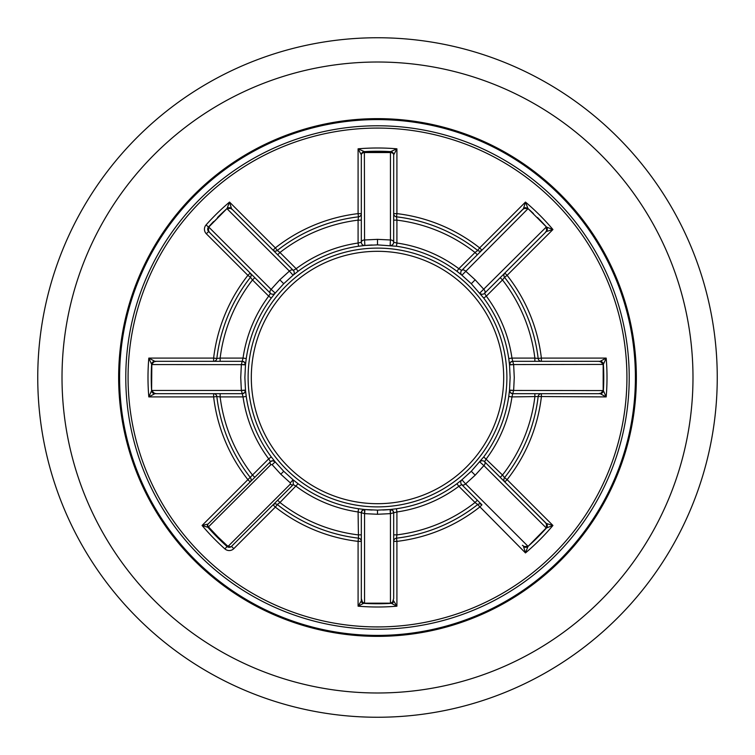 <?xml version="1.0" encoding="UTF-8"?>
<svg xmlns="http://www.w3.org/2000/svg" width="755" height="755" viewBox="0 0 755 755"><rect width="100%" height="100%" fill="white"/><g stroke="black" fill="none" stroke-linecap="round" stroke-linejoin="round"><path stroke-width="1.13" d="M510.125 377.5L509.521 364.863L513.645 364.637L514.268 377.5L513.645 390.439L512.739 393.676L510.455 392.732L509.502 390.439L510.125 377.5M372.196 510.012A132.625 132.625 0 0 1 364.863 509.521L377.5 510.125L390.137 509.521L390.363 513.645L377.5 514.268L364.561 513.645L361.324 512.739L362.268 510.455L364.863 509.521L358.55 508.757L358.087 511.966A135.853 135.853 0 0 1 296.149 486.305L293.308 484.568L231.502 546.375L273.065 504.821L275.349 507.105L233.786 548.668A6.474 6.474 0 0 1 224.914 548.923A229.501 229.501 0 0 1 202.076 525.471L208.087 524.036L270.432 461.692L272.715 460.739L275.216 461.918L283.72 471.28L293.082 479.784L293.308 484.568A2.425 1.708 -135 0 1 290.382 484.059L290.326 482.87L293.082 479.784A3.237 3.237 0 0 1 293.214 479.897A3.237 3.237 0 0 0 293.082 479.784L293.091 479.793A132.625 132.625 0 0 0 298.083 483.719L293.497 480.123M362.268 510.455L361.324 512.739A3.237 3.237 0 0 1 364.561 509.502L364.561 603.179L390.439 603.179L390.439 513.645L396.913 511.966L396.45 508.757L390.137 509.521L392.732 510.455L393.676 512.739L393.676 598.602L392.638 601.971A2.425 1.293 -0 0 0 393.676 600.914A2.425 2.425 0 0 1 391.401 603.339L363.599 603.339L358.087 606.18L361.324 600.914L361.324 512.739L358.087 511.966L358.465 538.164A161.787 161.787 0 0 1 277.349 504.566A3.237 3.237 0 0 0 273.065 504.821L277.67 500.206L279.963 502.5L277.349 504.566A3.237 3.237 0 0 0 275.349 503.868M283.72 471.28L280.794 474.206L272.13 464.674L270.941 464.618L207.984 527.358A226.264 226.264 0 0 0 227.066 546.507L207.984 527.358A2.425 2.425 0 0 1 208.087 524.036A2.425 1.708 45 0 0 208.588 526.962L218.016 536.984L227.463 545.903L228.576 545.874L290.382 484.059M208.087 524.036A2.425 2.425 0 0 0 207.984 527.358A226.264 226.264 0 0 0 227.066 546.507A3.237 3.237 0 0 0 231.502 546.375L229.803 547.271L227.066 546.507L227.463 545.903M270.941 464.618A2.425 1.708 -135 0 1 270.432 461.692A3.237 3.237 0 0 1 275.216 461.918L271.281 456.917A132.625 132.625 0 0 1 246.243 396.45L245.479 390.137A132.625 132.625 0 0 0 246.243 396.45L243.034 396.913L242.261 393.676L244.544 392.732A3.237 3.237 0 0 1 242.261 393.676L241.355 390.439L240.732 377.5L241.355 364.637L245.479 364.863L244.875 377.5L245.498 390.439L244.544 392.732L242.261 393.676L154.851 393.676L213.627 393.676L213.627 396.913L148.82 396.913L151.623 390.628L151.623 364.372L148.82 358.087L154.851 361.324L242.261 361.324L244.544 362.268L245.479 364.863L246.243 358.55L243.034 358.087A135.853 135.853 0 0 1 268.695 296.149L270.432 293.308L208.625 231.502L250.179 273.065L247.895 275.349L206.332 233.786A6.474 6.474 0 0 1 206.077 224.914A229.501 229.501 0 0 1 229.529 202.076L231.502 208.625L293.308 270.432A3.237 3.237 0 0 1 293.082 275.216L283.72 283.72L275.216 293.082L271.102 289.401L279.812 279.812L289.401 271.102L227.066 208.767L230.568 208.361L232.597 209.711M209.711 232.597L208.361 230.568A2.425 1.416 135 0 0 208.625 231.502L208.493 227.066A226.264 226.264 0 0 1 213.589 221.526A226.264 226.264 0 0 0 208.493 227.066L227.123 208.437A3.237 3.237 0 0 1 229.218 207.672L231.502 208.625L229.445 207.682M227.727 208.304A2.425 1.284 -131.7 0 0 227.066 208.493L229.218 207.672A3.237 3.237 0 0 1 231.502 208.625L273.065 250.179A3.237 3.237 0 0 0 277.349 250.434A161.787 161.787 0 0 1 358.465 216.836L358.087 220.139L361.324 220.139M377.5 244.875L364.863 245.479A3.237 3.237 0 0 1 361.324 242.261L361.324 154.851L358.087 148.82L364.372 151.623L390.628 151.623L396.913 148.82L393.676 154.851L393.676 242.261L396.913 243.034L396.45 246.243L377.5 244.875L377.5 239.354L390.439 239.977L390.439 152.557L364.561 152.557A3.237 2.284 180 0 0 361.324 154.851A3.237 3.237 0 0 1 364.372 151.623L364.561 239.977L377.5 239.354M471.28 283.72L461.918 275.216A3.237 3.237 0 0 1 461.692 270.432L523.498 208.625L525.782 207.672L527.934 208.493L546.507 227.066L552.924 229.529L546.375 231.502L484.568 293.308L486.305 296.149L483.719 298.083L471.28 283.72L475.178 279.822L483.898 289.41A3.237 2.284 45 0 1 484.918 291.024A3.237 2.284 45 0 1 484.568 293.308A3.237 3.237 0 0 1 479.784 293.082L546.233 227.066L546.639 230.568L545.289 232.597M522.403 209.711L524.432 208.361L527.934 208.767L461.918 275.216A132.625 132.625 0 0 0 456.917 271.281L461.503 274.877M546.865 524.13L484.568 461.692L546.375 523.498L552.924 525.471L546.507 527.934L527.934 546.507L525.471 552.924L477.651 504.566A3.237 3.237 0 0 1 481.935 504.821L461.692 484.568A3.237 2.284 -45 0 0 465.599 483.898L461.918 479.784L471.28 471.28L483.719 456.917A132.625 132.625 0 0 0 508.757 396.45L509.521 390.137L513.645 390.363M393.676 154.851A3.237 3.237 0 0 0 390.628 151.623A3.237 3.237 0 0 1 393.676 154.851A3.237 2.284 -0 0 0 390.439 152.557L390.628 151.623A226.264 226.264 0 0 0 364.372 151.623A226.264 226.264 0 0 1 377.5 151.236M254.794 277.67L252.5 279.963L268.695 296.149L271.281 298.083L275.216 293.082A3.237 3.237 0 0 1 270.432 293.308A3.237 2.284 -45 0 1 271.102 289.401L208.767 227.066L227.029 208.522M363.032 245.668A132.625 132.625 0 0 1 372.196 244.988M377.5 506.888A129.388 129.388 0 0 0 506.888 377.5A129.388 129.388 0 0 0 377.5 248.112A129.388 129.388 0 0 0 248.112 377.5A129.388 129.388 0 0 0 377.5 506.888A129.388 129.388 0 0 0 506.888 377.5A129.388 129.388 0 0 0 377.5 248.112A129.388 129.388 0 0 1 506.888 377.5A129.388 129.388 0 0 1 377.5 506.888M377.5 118.639A258.861 258.861 0 0 1 636.361 377.5A258.861 258.861 0 0 1 377.5 636.361A258.861 258.861 0 0 1 118.639 377.5A258.861 258.861 0 0 1 377.5 118.639A258.861 258.861 0 0 0 118.639 377.5A258.861 258.861 0 0 0 377.5 636.361M377.5 37.75A339.75 339.75 0 0 1 717.25 377.5A339.75 339.75 0 0 1 377.5 717.25A339.75 339.75 0 0 1 37.75 377.5A339.75 339.75 0 0 1 377.5 37.75A339.75 339.75 0 0 0 37.75 377.5A339.75 339.75 0 0 0 377.5 717.25M277.67 254.794L279.963 252.5L296.149 268.695L293.308 270.432A3.237 3.237 0 0 1 293.082 275.216L298.083 271.281L296.149 268.695A135.853 135.853 0 0 1 358.087 243.034L358.55 246.243L364.863 245.479A3.237 3.237 0 0 1 361.324 242.261L358.087 243.034L358.087 220.139A158.55 158.55 0 0 0 279.963 252.5L277.349 250.434A161.787 161.787 0 0 1 358.465 216.836A3.237 3.237 0 0 0 361.324 213.627L358.087 213.627L358.087 148.82A229.501 229.501 0 0 1 396.913 148.82L396.913 213.627A165.024 165.024 0 0 1 479.651 247.895L525.471 202.076L527.953 208.503A226.264 226.264 0 0 1 533.474 213.589A226.264 226.264 0 0 0 527.953 208.503M500.206 277.67L502.5 279.963L486.305 296.149A135.853 135.853 0 0 1 511.966 358.087L508.757 358.55A132.625 132.625 0 0 1 509.521 364.863L510.455 362.268L512.739 361.324L600.149 361.324L541.373 361.324A3.237 3.237 0 0 1 538.164 358.465L534.861 358.087L534.861 361.324M461.692 484.568A3.237 3.237 0 0 1 461.918 479.784L456.917 483.719L458.851 486.305L461.692 484.568L481.935 504.821A3.237 3.237 0 0 0 477.651 504.566L475.037 502.5L477.33 500.206M391.968 509.332A132.625 132.625 0 0 1 382.804 510.012M508.757 358.55A132.625 132.625 0 0 0 483.719 298.083A132.625 132.625 0 0 1 508.757 358.55L509.521 364.863A3.237 3.237 0 0 1 509.502 364.561L513.645 364.637M220.139 361.324L220.139 358.087L216.836 358.465A3.237 3.237 0 0 1 213.627 361.324L154.851 361.324L152.557 362.277L154.851 361.324A3.237 3.237 0 0 0 151.623 364.372A226.264 226.264 0 0 0 151.623 364.382L152.557 362.277M246.243 396.45A132.625 132.625 0 0 0 271.281 456.917L268.695 458.851A135.853 135.853 0 0 1 243.034 396.913L220.139 396.913L220.139 393.676L213.627 393.676A3.237 3.237 0 0 1 216.836 396.535L213.627 396.913A165.024 165.024 0 0 0 247.895 479.651L202.076 525.471L207.984 527.358M600.942 361.418L600.149 361.324L606.18 358.087L603.377 364.372L603.377 390.628L606.18 396.913L600.149 393.676L512.739 393.676A3.237 3.237 0 0 1 509.521 390.137A3.237 3.237 0 0 0 512.739 393.676L511.966 396.913L508.757 396.45A132.625 132.625 0 0 1 483.719 456.917L502.5 475.037A158.55 158.55 0 0 0 534.861 396.913L534.861 393.676M393.676 598.602L393.676 541.373A3.237 3.237 0 0 1 396.535 538.164L396.913 534.861A158.55 158.55 0 0 0 475.037 502.5L458.851 486.305A135.853 135.853 0 0 1 396.913 511.966L396.913 534.861L393.676 534.861L393.676 541.373L396.913 541.373L396.913 606.18L391.401 603.339A2.425 1.491 86.5 0 0 392.638 601.971L390.58 603.387M524.432 208.361A2.425 1.416 -135 0 0 523.498 208.625L525.471 202.076A229.501 229.501 0 0 1 552.924 229.529L507.105 275.349A165.024 165.024 0 0 1 541.373 358.087L606.18 358.087A229.501 229.501 0 0 1 606.18 396.913L538.164 396.535A3.237 3.237 0 0 1 541.373 393.676L600.149 393.676A2.425 1.416 -90 0 0 600.999 393.204L598.602 393.676M504.821 273.065A3.237 3.237 0 0 0 504.566 277.349L507.105 275.349L504.821 273.065L546.375 231.502L547.328 229.209L546.375 231.502A3.237 3.237 0 0 0 546.507 227.066A226.264 226.264 0 0 0 546.497 227.057A226.264 226.264 0 0 0 537.494 217.506A226.264 226.264 0 0 1 546.497 227.047A226.264 226.264 0 0 1 546.507 227.066L547.328 229.209M524.14 208.125L481.935 250.179A3.237 3.237 0 0 1 477.651 250.434L475.037 252.5L477.33 254.794M545.289 522.403L546.639 524.432A2.425 1.416 135 0 0 546.375 523.498A3.237 3.237 0 0 1 546.828 527.509A3.237 3.237 0 0 0 546.375 523.498L546.507 527.934A226.264 226.264 0 0 1 527.971 546.478L546.233 527.934L483.898 465.599A3.237 2.284 -45 0 0 484.927 463.976A3.237 2.284 -45 0 0 484.568 461.692L486.305 458.851A135.853 135.853 0 0 0 511.966 396.913L538.164 396.535A161.787 161.787 0 0 1 504.566 477.651L502.5 475.037L500.206 477.33M598.602 361.324L600.999 361.796L603.179 364.561L603.179 390.439L600.999 393.204M241.355 364.637L151.821 364.561L151.613 390.58A226.264 226.264 0 0 1 151.613 364.42A226.264 226.264 0 0 0 151.613 390.58M527.971 208.522L546.478 227.029M358.55 246.243A132.625 132.625 0 0 0 298.083 271.281A132.625 132.625 0 0 1 358.55 246.243M456.917 271.281A132.625 132.625 0 0 0 396.45 246.243A132.625 132.625 0 0 1 456.917 271.281L458.851 268.695L461.692 270.432A3.237 2.284 -135 0 1 465.59 271.102L475.178 279.822M393.676 220.139L396.913 220.139L396.913 243.034A135.853 135.853 0 0 1 458.851 268.695L475.037 252.5A158.55 158.55 0 0 0 396.913 220.139L396.535 216.836A161.787 161.787 0 0 1 477.651 250.434A161.787 161.787 0 0 0 396.535 216.836A3.237 3.237 0 0 1 393.676 213.627L396.913 213.627L396.535 216.836M245.498 364.561L241.355 364.561L243.034 358.087L220.139 358.087A158.55 158.55 0 0 1 252.5 279.963L250.434 277.349A3.237 3.237 0 0 0 250.179 273.065M151.613 364.42L154.001 361.796L156.398 361.324M227.047 208.503A226.264 226.264 0 0 0 217.506 217.506A226.264 226.264 0 0 1 227.047 208.503L229.529 202.076L275.349 247.895A165.024 165.024 0 0 1 358.087 213.627L358.465 216.836M271.281 298.083A132.625 132.625 0 0 0 246.243 358.55A132.625 132.625 0 0 1 271.281 298.083M208.135 230.87L208.625 231.502A3.237 3.237 0 0 1 208.493 227.066L206.077 224.914M242.261 361.324A3.237 3.237 0 0 1 245.479 364.863A3.237 3.237 0 0 0 242.261 361.324L244.544 362.268M250.434 277.349A161.787 161.787 0 0 0 216.836 358.465A161.787 161.787 0 0 1 250.434 277.349L247.895 275.349A165.024 165.024 0 0 0 213.627 358.087L148.82 358.087A229.501 229.501 0 0 0 148.82 396.913L154.851 393.676L151.613 390.609A3.237 3.237 0 0 0 154.851 393.676A3.237 3.237 0 0 1 151.623 390.628A2.425 1.284 176.7 0 0 151.953 391.232L151.821 390.439L245.498 390.439A3.237 3.237 0 0 0 245.479 390.137A3.237 3.237 0 0 1 245.498 390.439M156.398 393.676L154.001 393.204L151.953 391.232M504.566 277.349A161.787 161.787 0 0 1 538.164 358.465A161.787 161.787 0 0 0 504.566 277.349L502.5 279.963A158.55 158.55 0 0 1 534.861 358.087L511.966 358.087L512.739 361.324L510.455 362.268A3.237 3.237 0 0 1 512.739 361.324L513.645 364.561L603.387 364.42A226.264 226.264 0 0 1 603.387 390.58L509.502 390.439M254.794 477.33L252.5 475.037A158.55 158.55 0 0 1 220.139 396.913L216.836 396.535A161.787 161.787 0 0 0 250.434 477.651A161.787 161.787 0 0 1 216.836 396.535M272.13 464.674L275.216 461.918A3.237 3.237 0 0 0 270.432 461.692L268.695 458.851L252.5 475.037L247.895 479.651L250.179 481.935A3.237 3.237 0 0 0 250.434 477.651M603.047 391.232A2.425 1.284 -176.7 0 0 603.377 390.628A3.237 3.237 0 0 1 600.149 393.676A3.237 3.237 0 0 0 603.377 390.628L603.387 390.609A226.264 226.264 0 0 0 603.377 390.618L602.443 392.723L600.149 393.676L602.443 392.723M298.083 483.719A132.625 132.625 0 0 0 358.55 508.757A132.625 132.625 0 0 1 298.083 483.719L279.963 502.5A158.55 158.55 0 0 0 358.087 534.861L361.324 534.861M364.42 603.387L362.362 601.971L361.324 598.602M364.561 509.502A3.237 3.237 0 0 1 364.807 509.512A3.237 3.237 0 0 0 361.324 512.739M504.821 481.935A3.237 3.237 0 0 1 504.566 477.651L507.105 479.651L504.821 481.935A3.237 3.237 0 0 1 504.566 477.651A161.787 161.787 0 0 0 538.164 396.535A3.237 3.237 0 0 1 541.373 393.676L541.373 396.913A165.024 165.024 0 0 1 507.105 479.651L552.924 525.471A229.501 229.501 0 0 1 525.471 552.924L523.498 546.375A2.425 1.416 -45 0 0 524.432 546.639L522.403 545.289M358.465 538.164L358.087 541.373L361.324 541.373A3.237 3.237 0 0 0 358.465 538.164A161.787 161.787 0 0 1 277.349 504.566L275.349 507.105A165.024 165.024 0 0 0 358.087 541.373L358.087 606.18A229.501 229.501 0 0 0 396.913 606.18L393.676 600.914M546.639 524.432L546.478 527.971M480.123 461.503L479.793 461.909A3.237 3.237 0 0 1 484.568 461.692A3.237 3.237 0 0 0 479.784 461.918L483.898 465.599L475.188 475.188L465.599 483.898L527.934 546.233L524.432 546.639M363.768 603.349A226.264 226.264 0 0 0 391.166 603.349A226.264 226.264 0 0 1 363.768 603.349M477.651 504.566A161.787 161.787 0 0 1 396.535 538.164A161.787 161.787 0 0 0 477.651 504.566M396.45 508.757A132.625 132.625 0 0 0 456.917 483.719A132.625 132.625 0 0 1 396.45 508.757M392.732 510.455L393.676 512.739A3.237 3.237 0 0 0 390.193 509.512A3.237 3.237 0 0 1 390.439 509.502L390.363 513.645M527.273 546.695A2.425 1.284 -131.7 0 0 527.934 546.507A3.237 3.237 0 0 1 523.498 546.375A3.237 3.237 0 0 0 527.934 546.507L525.791 547.328L523.498 546.375L525.791 547.328M600.999 361.796A2.425 1.416 90 0 0 600.149 361.324A3.237 3.237 0 0 1 603.377 364.372A3.237 3.237 0 0 0 600.149 361.324L603.377 364.372A2.425 1.284 176.7 0 0 603.047 363.768M527.971 546.478A226.264 226.264 0 0 0 546.507 527.934A2.425 1.284 -138.3 0 0 546.695 527.273M523.498 208.625A3.237 3.237 0 0 1 525.782 207.672A3.237 3.237 0 0 0 523.498 208.625M393.676 242.261A3.237 3.237 0 0 1 390.137 245.479A3.237 3.237 0 0 0 393.676 242.261A3.237 2.284 -0 0 0 390.439 239.977L390.137 245.479M293.308 270.432A3.237 2.284 135 0 0 289.401 271.102L293.082 275.216A3.237 3.237 0 0 0 293.308 270.432M208.361 230.568L208.522 227.029M230.568 208.361A2.425 1.416 -45 0 1 231.502 208.625A3.237 3.237 0 0 0 227.123 208.437L229.199 207.672M208.304 227.727A2.425 1.284 -138.3 0 1 208.493 227.066A3.237 3.237 0 0 0 208.625 231.502L206.332 233.786M154.001 361.796A2.425 1.416 -90 0 1 154.851 361.324A3.237 3.237 0 0 0 151.623 364.372A226.264 226.264 0 0 0 151.623 364.382L151.613 364.391A2.425 1.284 -176.7 0 1 151.953 363.768M154.001 393.204A2.425 1.416 90 0 0 154.851 393.676L154.058 393.582M241.355 390.363L245.479 390.137L245.535 390.665M224.914 548.923L227.066 546.507A3.237 3.237 0 0 0 231.502 546.375A2.425 1.708 -135 0 1 228.576 545.874M363.599 603.339A2.425 2.425 0 0 1 361.324 600.914A2.425 1.293 180 0 0 362.362 601.971A2.425 1.491 93.5 0 0 363.599 603.339M364.863 509.521L364.637 513.645M546.639 230.568A2.425 1.416 45 0 1 546.375 231.502A3.237 3.237 0 0 0 546.507 227.066L546.497 227.047M546.695 227.727A2.425 1.284 -41.7 0 0 546.507 227.066M527.273 208.304A2.425 1.284 -48.3 0 1 527.934 208.493M377.5 510.125L377.5 514.268M218.016 536.984L217.506 537.494M290.326 482.87L280.794 474.206M283.72 283.72L279.812 279.812M361.324 242.261A3.237 2.284 180 0 1 364.561 239.977L364.863 245.479L364.335 245.535M475.188 475.188L471.28 471.28M377.5 503.689A126.189 126.189 0 0 0 503.689 377.5A126.189 126.189 0 0 0 377.5 251.311A126.189 126.189 0 0 0 251.311 377.5A126.189 126.189 0 0 0 377.5 503.689M377.5 635.408A257.908 257.908 0 0 0 635.408 377.5A257.908 257.908 0 0 0 377.5 119.592A257.908 257.908 0 0 0 119.592 377.5A257.908 257.908 0 0 0 377.5 635.408M377.5 626.924A249.424 249.424 0 0 0 626.924 377.5A249.424 249.424 0 0 0 377.5 128.076A249.424 249.424 0 0 0 128.076 377.5A249.424 249.424 0 0 0 377.5 626.924M377.5 125.783A251.717 251.717 0 0 1 629.217 377.5A251.717 251.717 0 0 1 377.5 629.217A251.717 251.717 0 0 1 125.783 377.5A251.717 251.717 0 0 1 377.5 125.783M377.5 692.986A315.486 315.486 0 0 0 692.986 377.5A315.486 315.486 0 0 0 377.5 62.014A315.486 315.486 0 0 0 62.014 377.5A315.486 315.486 0 0 0 377.5 692.986M603.387 390.58A226.264 226.264 0 0 0 603.387 364.42M481.935 504.821L479.651 507.105A165.024 165.024 0 0 1 396.913 541.373L396.535 538.164A3.237 3.237 0 0 0 393.676 541.373M277.349 250.434L275.349 247.895L273.065 250.179M484.568 293.308A3.237 3.237 0 0 1 479.784 293.082M481.935 250.179L479.651 247.895L477.651 250.434M216.836 358.465L213.627 358.087L213.627 361.324M244.544 392.732A3.237 3.237 0 0 1 242.261 393.676M509.465 364.335L509.521 364.854A3.237 3.237 0 0 1 509.502 364.561M510.455 362.268A3.237 3.237 0 0 1 512.739 361.324M541.373 361.324L541.373 358.087L538.164 358.465M229.803 547.262L231.502 546.375L233.786 548.668M361.324 154.851A3.237 3.237 0 0 1 364.372 151.623M390.665 509.465L390.137 509.521M510.455 392.732L512.739 393.676"/></g></svg>
